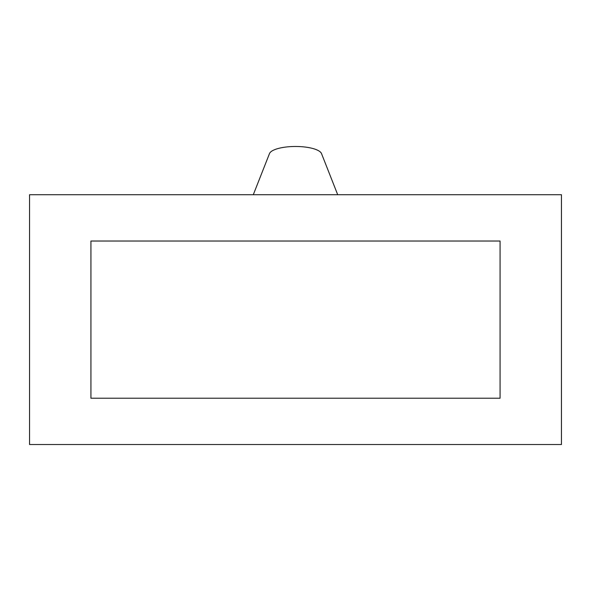 <?xml version="1.0" encoding="UTF-8"?>
<svg xmlns="http://www.w3.org/2000/svg" width="591" height="591" viewBox="0 0 591 591"><rect width="100%" height="100%" fill="white"/><g stroke="black" fill="none" stroke-linecap="round" stroke-linejoin="round"><path stroke-width="0.89" d="M29.55 194.72L561.45 194.72L561.45 444.521L29.55 444.521L29.55 194.72M90.925 398.223L500.075 398.223L500.075 241.025L90.925 241.025L90.925 398.223M321.548 153.69A26.211 8.097 180 0 0 321.526 153.623A26.211 8.097 180 0 0 295.5 146.479A26.211 8.097 180 0 0 269.474 153.623A26.211 8.097 180 0 0 269.452 153.69M337.705 194.72L321.526 153.623M253.295 194.72L269.474 153.623"/></g></svg>
